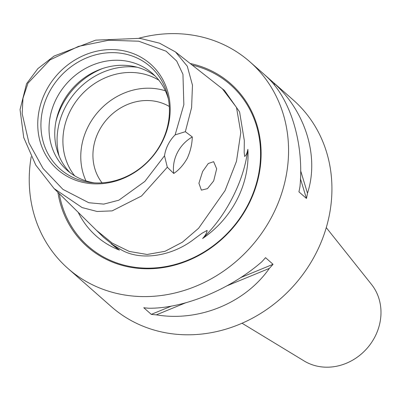 <?xml version="1.0" encoding="UTF-8"?>
<svg xmlns="http://www.w3.org/2000/svg" width="401" height="401" viewBox="0 0 401 401"><rect width="100%" height="100%" fill="white"/><g stroke="black" fill="none" stroke-linecap="round" stroke-linejoin="round"><path stroke-width="0.6" d="M96.606 230.465L112.24 243.116L129.307 251.447L147.137 254.475L165.057 251.297L182.43 242.169L198.625 228.239L225.046 190.625L236.48 161.317L240.79 132.581L236.51 107.443L222.37 88.791L224.495 90.461L239.577 111.884L244.304 140.45L244.184 152.425L244.645 156.455C246.124 155.453 247.191 153.077 247.853 149.332C245.853 165.292 240.811 181.242 232.725 197.182C224.63 213.126 214.595 226.906 202.605 238.52C205.357 235.547 206.861 232.846 207.122 230.42L201.974 233.272L194.355 238.911C171.683 256.78 139.418 261.327 120.27 249.216L111.137 243.778L116.355 247.938L119.428 250.099L103.458 237.222L54.11 188.58L35.739 165.022L23.744 137.593L20.05 109.578L26.541 83.769L37.869 68.626L54.06 56.07L95.684 40.145L140.014 38.346L159.563 43.183L175.468 51.94L187.277 66.19L192.47 85.192L191.598 107.633L185.347 131.688L192.29 136.947C192.119 144.114 190.44 151.237 187.257 158.325C183.508 164.921 179.006 169.969 173.763 173.463L167.312 167.232L141.538 195.989L112.145 210.876L97.112 211.477L82.09 207.573L54.11 188.58M175.117 134.886L183.848 104.651L182.951 74.275L176.686 61.042L166.119 51.218L138.696 41.198L108.656 40.26L78.516 46.381L49.95 59.939L27.975 83.172L22.977 98.27L22.19 113.734L28.962 142.921L43.072 168.5L62.972 189.412L88.791 202.731L103.769 204.109L118.856 200.199L144.841 181.432L164.51 155.788A34.416 30.772 131.4 0 1 175.117 134.886L185.347 131.688M202.635 171.468L198.916 183.257L201.387 190.134L207.472 188.635L213.688 180.916L216.66 168.796L213.643 161.688L208.274 163.508L202.635 171.468M119.428 250.099A94.646 84.626 131.4 0 1 116.41 248.861A94.646 84.626 131.4 0 1 78.2 212.324M247.853 149.332A94.646 84.626 131.4 0 1 202.605 238.52M242.049 323.241L304.113 360.945A51.624 46.16 -48.6 0 0 309.191 363.572A51.624 46.16 -48.6 0 0 369.04 345.958A51.624 46.16 -48.6 0 0 371.506 284.424L326.264 227.618M138.972 38.205A137.668 123.097 131.4 0 1 220.7 43.293A137.668 123.097 131.4 0 1 249.888 61.804A137.668 123.097 131.4 0 1 263.106 231.202A137.668 123.097 131.4 0 1 97.097 286.931A137.668 123.097 131.4 0 1 67.909 268.424L81.498 280.389A137.668 123.097 -48.6 0 0 82.18 280.991L89.699 287.607A137.668 123.097 131.4 0 1 89.017 287.011A137.668 123.097 131.4 0 1 88.335 286.409M67.909 268.424A137.668 123.097 131.4 0 1 31.208 156.711M264.154 74.37L270.309 79.794A137.668 123.097 131.4 0 1 270.991 80.39L293.256 99.994A137.668 123.097 131.4 0 1 306.474 269.397A137.668 123.097 131.4 0 1 140.46 325.126A137.668 123.097 131.4 0 1 111.277 306.62L89.017 287.011M57.899 192.315A108.531 97.047 -48.6 0 0 110.175 261.151A108.531 97.047 -48.6 0 0 248.76 204.149A108.531 97.047 -48.6 0 0 207.623 69.072A108.531 97.047 -48.6 0 0 190.204 63.518M135.528 54.521A70.305 62.867 131.4 0 1 162.179 142.019A70.305 62.867 131.4 0 1 72.406 178.946A70.305 62.867 131.4 0 1 45.754 91.443A70.305 62.867 131.4 0 1 135.528 54.521M135.809 57.433A68.22 60.997 131.4 0 1 167.768 96.125A68.22 60.997 131.4 0 1 91.583 182.625A68.22 60.997 131.4 0 1 74.556 178.169A68.22 60.997 131.4 0 1 48.696 93.263A68.22 60.997 131.4 0 1 135.809 57.433M94.315 182.851A64.531 57.699 131.4 0 1 80.837 178.981A64.531 57.699 131.4 0 1 67.157 170.305A64.531 57.699 131.4 0 1 60.962 90.897A64.531 57.699 131.4 0 1 138.776 64.772A64.531 57.699 131.4 0 1 152.46 73.448A64.531 57.699 131.4 0 1 168.335 98.806M70.11 172.716A64.531 57.699 131.4 0 1 67.909 94.195A64.531 57.699 131.4 0 1 144.5 69.814A64.531 57.699 131.4 0 1 155.227 76.075M74.646 175.788A64.531 57.699 131.4 0 1 77.904 98.937A64.531 57.699 131.4 0 1 152.656 76.997A64.531 57.699 131.4 0 1 158.846 80.185M102.049 182.841A51.624 46.16 131.4 0 1 105.077 121.513A51.624 46.16 131.4 0 1 164.726 104.15A51.624 46.16 131.4 0 1 169.302 106.481M167.312 167.232L164.51 155.788M85.994 180.911A64.531 57.699 131.4 0 1 98.25 111.699A64.531 57.699 131.4 0 1 165.362 90.801M270.991 80.39A137.668 123.097 131.4 0 1 273.948 83.092C305.687 111.653 319.402 156.691 307.492 193.232A137.668 123.097 131.4 0 1 306.449 198.46L298.93 191.838A137.668 123.097 -48.6 0 0 299.978 186.61C304.169 143.272 290.449 98.235 266.434 76.471A137.668 123.097 -48.6 0 0 263.477 73.769L249.888 61.804M148.856 308.234C183.723 308.61 229.928 289.602 261.853 261.758A137.668 123.097 -48.6 0 0 265.532 257.673L273.046 264.294A137.668 123.097 131.4 0 1 269.367 268.379C245.166 303.021 198.956 322.028 156.37 314.855A137.668 123.097 131.4 0 1 151.302 314.369L143.784 307.747A137.668 123.097 -48.6 0 0 148.856 308.234M173.763 173.463A34.416 30.772 131.4 0 1 192.29 136.947M156.37 314.855L185.683 302.8M226.971 285.818L269.367 268.379M151.302 314.369L171.638 306.008M240.5 277.682L273.046 264.294M306.449 198.46L300.454 178.776M270.6 80.756L270.309 79.794M307.492 193.232L300.61 170.631M274.72 85.624L273.948 83.092M192.204 65.092A107.613 96.22 131.4 0 1 207.517 70.16A107.613 96.22 131.4 0 1 248.309 204.094A107.613 96.22 131.4 0 1 110.897 260.61A107.613 96.22 131.4 0 1 59.283 193.678M59.062 155.904A69.092 61.779 131.4 0 1 137.152 67.238M55.909 121.709A70.982 63.473 131.4 0 1 102.831 68.431M222.37 88.791L175.468 51.94"/></g></svg>
